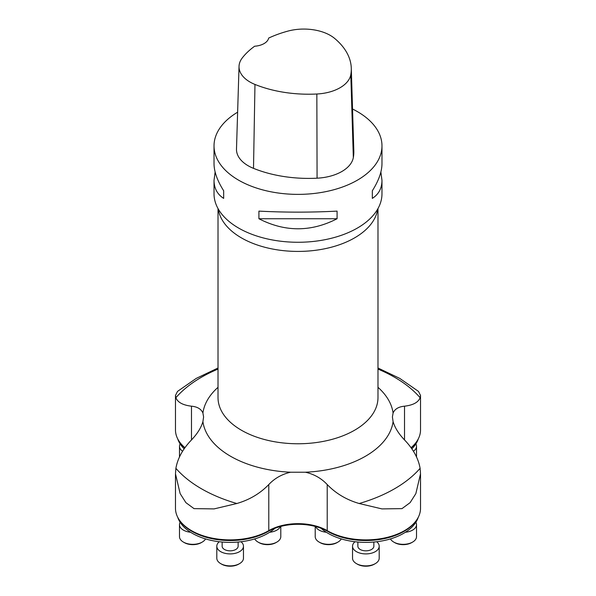 <?xml version="1.0" encoding="UTF-8"?>
<svg xmlns="http://www.w3.org/2000/svg" width="596" height="596" viewBox="0 0 596 596"><rect width="100%" height="100%" fill="white"/><g stroke="black" fill="none" stroke-linecap="round" stroke-linejoin="round"><path stroke-width="0.89" d="M175.477 474.401L175.477 508.328A54.653 31.551 0 0 0 180.245 521.209A54.653 31.551 0 0 0 268.781 530.641A41.325 23.855 180 0 1 327.219 530.641A54.653 31.551 0 0 0 415.755 521.209A54.653 31.551 0 0 0 420.523 508.328L420.523 474.379M202.916 421.618C201.187 427.623 197.38 433.724 191.487 439.93C182.845 448.915 177.645 458.376 175.894 468.322L175.477 473.79L180.148 493.622L185.9 502.659L194.02 508.626L214.076 508.902L236.835 503.508C249.448 499.835 260.102 493.518 268.781 484.555C274.6 478.35 281.863 474.237 290.565 472.218A95.375 55.063 180 0 1 202.916 421.618L203.594 416.954L202.916 413.028A95.375 55.063 180 0 1 218.017 387.325M305.435 472.218C314.114 474.215 321.378 478.327 327.219 484.555C335.898 493.518 346.552 499.835 359.165 503.508L381.924 508.902L401.98 508.626L410.1 502.659L415.844 493.637L420.523 473.79L420.106 468.322C418.355 458.376 413.155 448.915 404.513 439.93C398.649 433.754 394.835 427.645 393.084 421.618A95.375 55.063 180 0 1 305.435 472.218L290.565 472.218M377.983 387.325A95.375 55.063 180 0 1 393.084 413.028L392.406 416.954L393.084 421.618M393.084 413.028C394.813 409.012 398.62 406.74 404.513 406.189C413.155 405.153 418.355 402.322 420.106 397.696L420.523 395.424L418.474 391.393L399.752 378.393L377.983 368.008M411.039 447.73A54.653 31.551 0 0 0 415.755 442.843A54.653 31.551 0 0 0 420.523 429.962L420.523 395.625M175.477 395.617L175.477 429.962A54.653 31.551 0 0 0 180.245 442.843A54.653 31.551 0 0 0 184.961 447.73M218.017 368.008L196.248 378.393L177.526 391.393L175.477 395.424L175.894 397.696C177.645 402.322 182.845 405.153 191.487 406.189C197.35 406.733 201.165 409.012 202.916 413.028M380.874 172.013L381.976 180.372L381.976 193.782A83.976 48.485 180 0 1 373.483 215.029A83.976 48.485 180 0 1 298 242.267A83.976 48.485 180 0 1 222.517 215.029A83.976 48.485 180 0 1 214.024 193.782L214.024 180.372L215.126 172.013M411.829 448.848A53.32 30.783 0 0 0 418.265 438.924M177.735 517.291A53.32 30.783 0 0 0 219.917 541.816A53.32 30.783 0 0 0 274.987 528.25M321.013 528.25A53.32 30.783 0 0 0 376.083 541.816A53.32 30.783 0 0 0 418.265 517.291M177.735 438.924A53.32 30.783 0 0 0 184.171 448.848M415.755 521.209L415.054 522.118A53.886 31.111 180 0 1 327.763 531.416A42.093 24.302 0 0 0 268.237 531.416A53.886 31.111 180 0 1 180.946 522.118L180.245 521.209M184.834 447.901A53.886 31.111 180 0 1 180.946 443.752L180.245 442.843M415.755 442.843L415.054 443.752A53.886 31.111 180 0 1 411.166 447.901M352.534 109.016A83.976 48.485 180 0 1 357.384 111.608A83.976 48.485 180 0 1 381.976 145.893A83.976 48.485 180 0 1 298 194.378A83.976 48.485 180 0 1 214.024 145.893A83.976 48.485 180 0 1 237.625 112.19M258.917 218.739L258.917 211.118C284.97 212.474 311.03 212.474 337.083 211.118L337.083 218.739C311.03 232.127 284.97 232.127 258.917 218.739L337.083 218.739M381.976 180.372C381.917 188.306 378.698 194.318 372.329 198.386L372.329 190.765C378.698 180.692 381.917 171.655 381.976 163.654L381.976 145.893M214.024 145.893L214.024 163.654C214.083 171.655 217.302 180.692 223.671 190.765L223.671 198.386C217.302 194.318 214.083 188.306 214.024 180.372M351.282 68.205L353.823 150.9A95.978 55.413 180 0 1 353.331 157.56A39.992 23.088 180 0 1 317.072 178.189A95.978 55.413 180 0 1 253.509 168.355A39.992 23.088 180 0 1 236.493 149.045L239.033 66.35A37.444 21.62 180 0 1 242.296 57.901A93.43 53.945 180 0 1 254.656 46.22A15.995 9.238 180 0 0 268.654 38.084A93.43 53.945 180 0 1 287.898 31.111A37.444 21.62 180 0 1 334.52 38.323A93.43 53.945 180 0 1 351.282 68.205A93.43 53.945 180 0 1 350.806 74.686A37.444 21.62 180 0 1 316.849 94.004A93.43 53.945 180 0 1 254.969 84.438A37.444 21.62 180 0 1 239.033 66.35M372.329 198.386L372.329 190.765M223.671 190.765L223.671 198.386M412.618 542.077L411.672 542.621A11.995 6.929 180 0 1 394.708 542.621L393.762 542.077A13.328 7.696 0 0 0 412.618 542.077A13.328 7.696 0 0 0 416.522 536.638L416.522 524.666A13.328 7.696 180 0 1 405.414 532.25M415.874 522.29A13.328 7.696 180 0 1 416.522 524.666M390.462 538.918A13.328 7.696 0 0 0 393.762 542.077M375.294 563.63L374.348 564.174A11.995 6.929 180 0 1 357.384 564.174L356.445 563.63A13.328 7.696 0 0 0 375.294 563.63A13.328 7.696 0 0 0 379.198 558.184L379.198 546.212A13.328 7.696 180 0 1 365.87 553.908A13.328 7.696 180 0 1 352.534 546.212A13.328 7.696 180 0 1 353.547 543.269A13.328 7.696 180 0 1 355.015 541.742M357.868 542.04L357.868 546.212A8.001 4.619 0 0 0 362.808 550.481A8.001 4.619 0 0 0 373.863 546.212L373.863 542.04M376.717 541.742A13.328 7.696 180 0 1 379.198 546.212M352.534 546.212L352.534 558.184A13.328 7.696 0 0 0 356.445 563.63M337.969 542.077L337.031 542.621A11.995 6.929 180 0 1 320.059 542.621L319.121 542.077A13.328 7.696 0 0 0 337.969 542.077A13.328 7.696 0 0 0 341.277 538.918M326.317 532.25A13.328 7.696 180 0 1 315.612 526.529M315.217 526.424L315.217 536.638A13.328 7.696 0 0 0 319.121 542.077M415.874 443.923A13.328 7.696 180 0 1 416.522 446.3A13.328 7.696 180 0 1 413.408 451.247M276.887 542.077L275.941 542.621A11.995 6.929 180 0 1 258.977 542.621L258.031 542.077A13.328 7.696 0 0 0 276.887 542.077A13.328 7.696 0 0 0 280.791 536.638L280.791 526.424M280.396 526.529A13.328 7.696 180 0 1 269.683 532.25M254.73 538.918A13.328 7.696 0 0 0 258.031 542.077M239.562 563.63L238.616 564.174A11.995 6.929 180 0 1 221.652 564.174L220.706 563.63A13.328 7.696 0 0 0 239.562 563.63A13.328 7.696 0 0 0 243.466 558.184L243.466 546.212A13.328 7.696 180 0 1 230.138 553.908A13.328 7.696 180 0 1 216.802 546.212A13.328 7.696 180 0 1 217.816 543.269A13.328 7.696 180 0 1 219.283 541.742M222.137 542.04L222.137 546.212A8.001 4.619 0 0 0 227.076 550.481A8.001 4.619 0 0 0 238.132 546.212L238.132 542.04M240.985 541.742A13.328 7.696 180 0 1 243.466 546.212M216.802 546.212L216.802 558.184A13.328 7.696 0 0 0 220.706 563.63M202.238 542.077L201.299 542.621A11.995 6.929 180 0 1 184.328 542.621L183.389 542.077A13.328 7.696 0 0 0 202.238 542.077A13.328 7.696 0 0 0 205.545 538.918M190.586 532.25A13.328 7.696 180 0 1 179.485 524.666A13.328 7.696 180 0 1 180.134 522.297M179.485 524.666L179.485 536.638A13.328 7.696 0 0 0 183.389 542.077M182.592 451.239A13.328 7.696 180 0 1 179.485 446.3A13.328 7.696 180 0 1 180.134 443.931M268.781 484.555L268.781 530.641L268.237 531.416M327.219 484.555L327.219 530.641L327.763 531.416M404.513 406.189L404.513 439.93M191.487 406.189L191.487 439.93M175.894 468.322A136.573 78.851 0 0 0 236.835 503.508M359.165 503.508A136.573 78.851 0 0 0 420.106 468.322M420.106 397.696A136.573 78.851 0 0 0 377.983 369.095M218.017 369.095A136.573 78.851 0 0 0 175.894 397.696M218.017 208.563L218.017 397.592A79.983 46.175 0 0 0 298 443.767A79.983 46.175 0 0 0 377.983 397.592L377.983 208.563M377.708 209.04A79.983 46.175 180 0 1 325.543 248.599A79.983 46.175 180 0 1 241.447 237.901A79.983 46.175 180 0 1 218.292 209.04M350.806 74.686L353.331 157.56M316.849 94.004L317.072 178.189M254.969 84.438L253.509 168.355M416.522 446.3L416.522 456.931M179.485 446.3L179.485 456.923"/></g></svg>
